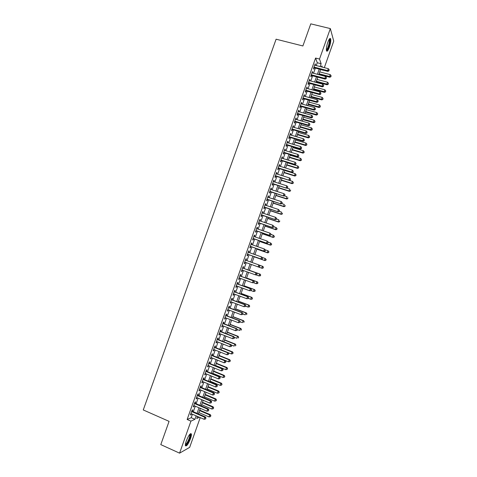 <?xml version="1.0" encoding="UTF-8"?>
<svg xmlns="http://www.w3.org/2000/svg" width="477" height="477" viewBox="0 0 477 477"><rect width="100%" height="100%" fill="white"/><g stroke="black" fill="none" stroke-linecap="round" stroke-linejoin="round"><path stroke-width="0.72" d="M186.304 440.945C188.648 435.251 190.341 432.931 191.384 433.987C191.551 434.917 191.253 436.491 190.49 438.703C188.171 444.361 186.477 446.681 185.404 445.661C185.237 444.737 185.535 443.163 186.304 440.945M327.818 42.274C329.118 38.893 330.06 37.749 330.65 38.84C331.008 40.718 330.567 43.562 329.315 47.372C328.027 50.747 327.085 51.892 326.483 50.806C326.125 48.952 326.566 46.108 327.818 42.274M200.215 417.613L189.667 447.36L179.573 453.15L160.791 444.612L169.079 421.364L143.261 409.946L276.105 39.203L302.889 45.965L310.777 23.85L330.34 28.584L333.739 41.105L324.324 67.651M320.544 69.559L323.382 70.298M192.291 411.287L192.786 409.88L192.124 410.154L190.406 414.984L191.074 414.698L191.402 413.786M195.135 403.268L195.636 401.867L194.98 402.111L193.263 406.935L193.924 406.672L194.258 405.742M197.979 395.26L198.48 393.859L197.83 394.08L196.119 398.897L196.774 398.665L197.114 397.705M200.823 387.258L201.318 385.863L200.686 386.06L198.975 390.872L199.613 390.657L199.964 389.673M203.661 379.269L204.162 377.867L203.53 378.04L201.825 382.852L202.457 382.661L202.814 381.654M206.499 371.285L206.994 369.884L206.374 370.033L204.669 374.839L205.295 374.678L205.659 373.64M209.331 363.307L209.826 361.912L209.218 362.037L207.513 366.831L208.127 366.694L208.503 365.632M212.164 355.335L212.659 353.94L212.056 354.041L210.357 358.835L210.959 358.722L211.347 357.637M214.99 347.375L215.485 345.98L214.894 346.058L213.195 350.845L213.791 350.756L214.185 349.647M217.816 339.421L218.311 338.032L217.727 338.08L216.027 342.868L216.618 342.802L217.017 341.669M220.642 331.473L221.131 330.084L220.559 330.114L218.86 334.896L219.444 334.854L219.855 333.691M223.463 323.537L223.951 322.148L223.385 322.154L221.692 326.93L222.264 326.912L222.681 325.725M226.277 315.607L226.772 314.224L226.211 314.2L224.518 318.97L225.078 318.976L225.508 317.771M229.091 307.689L229.586 306.3L229.038 306.258L227.344 311.022L227.899 311.052L228.334 309.817M231.905 299.771L232.394 298.387L231.858 298.316L230.164 303.08L230.707 303.133L231.154 301.875M234.714 291.864L235.203 290.481L234.672 290.392L232.985 295.144L233.521 295.227L233.974 293.945M237.516 283.97L238.011 282.587L237.486 282.467L235.799 287.22L236.324 287.321L236.789 286.015M240.319 276.076L240.813 274.698L240.301 274.555L238.613 279.301L239.132 279.427L239.603 278.097M243.121 268.193L243.61 266.816L243.109 266.649L241.422 271.389L241.934 271.544L242.411 270.191M245.923 260.311L246.406 258.939L245.911 258.749L244.23 263.489L244.731 263.662L245.22 262.284M248.726 252.416L249.203 251.075L248.714 250.86L247.032 255.594L247.527 255.791L248.016 254.414M251.528 244.534L251.993 243.216L251.516 242.978L249.835 247.706L250.318 247.927L250.807 246.555M254.324 236.652L254.784 235.364L254.313 235.107L252.637 239.83L253.108 240.074L253.597 238.703M257.121 228.781L257.568 227.523L257.109 227.237L255.433 231.959L255.899 232.227L256.387 230.856M259.917 220.923L260.353 219.688L259.899 219.378L258.224 224.095L258.683 224.387L259.172 223.015M262.708 213.07L263.137 211.86L262.69 211.526L261.02 216.236L261.468 216.552L261.951 215.187M265.492 205.217L265.91 204.037L265.48 203.685L263.805 208.389L264.246 208.729L264.735 207.358M268.277 197.383L268.688 196.226L268.265 195.85L266.589 200.549L267.025 200.912L267.508 199.547M271.061 189.548L271.461 188.421L271.043 188.021L269.374 192.714L269.797 193.102L270.28 191.736M273.84 181.725L274.233 180.622L273.822 180.199L272.152 184.891L272.57 185.303L273.053 183.937M276.618 173.908L277 172.835L276.6 172.388L274.931 177.074L275.336 177.51L275.819 176.144M279.391 166.103L279.76 165.054L279.373 164.583L277.709 169.263L278.103 169.723L278.586 168.357M282.163 158.298L282.521 157.279L282.14 156.784L280.476 161.459L280.87 161.941L281.352 160.582M284.93 150.505L285.282 149.51L284.906 148.991L283.249 153.666L283.63 154.172L284.113 152.813M287.697 142.724L288.042 141.752L287.673 141.21L286.015 145.879L286.385 146.403L286.868 145.05M290.457 134.943L290.791 134.001L290.433 133.435L288.776 138.103L289.14 138.652L289.622 137.293M293.218 127.174L293.546 126.256L293.194 125.672L291.542 130.328L291.894 130.901L292.377 129.547M295.978 119.411L296.295 118.517L295.955 117.908L294.297 122.565L294.643 123.161L295.126 121.808M298.733 111.654L299.037 110.789L298.703 110.157L297.052 114.808L297.392 115.428L297.875 114.075M301.482 103.908L301.78 103.068L301.458 102.412L299.806 107.057L300.134 107.701L300.617 106.347M304.231 96.169L304.523 95.352L304.207 94.679L302.555 99.317L302.877 99.979L303.36 98.632M306.979 88.436L306.955 86.945L305.304 91.584L305.62 92.27L306.097 90.922M309.722 80.714L309.698 79.224L308.053 83.857L308.357 84.566L308.834 83.219M312.465 72.993L312.435 71.514L310.795 76.141L311.087 76.869L311.564 75.527M316.263 65.558L317.265 62.737L315.589 58.051L187.145 419.48L191.194 417.691L192.422 414.233M193.31 411.729L195.284 406.183M196.16 403.709L198.14 398.14M199.004 395.695L200.99 390.108M201.849 387.694L203.84 382.083M204.687 379.692L206.69 374.063M207.525 371.708L209.534 366.056M210.363 363.724L212.372 358.054M213.195 355.753L215.216 350.058M216.021 347.787L218.049 342.075M218.848 339.827L220.887 334.097M221.674 331.879L223.713 326.131M224.494 323.937L226.545 318.165M227.308 316.007L229.365 310.211M230.123 308.076L232.192 302.269M232.937 300.158L235.012 294.327M235.745 292.252L237.826 286.397M238.554 284.346L240.641 278.479M241.356 276.451L243.449 270.56M244.158 268.563L246.257 262.654M246.961 260.68L249.054 254.784M249.763 252.78L251.85 246.919M252.566 244.892L254.64 239.06M255.368 237.009L257.431 231.208M258.164 229.139L260.215 223.367M260.955 221.268L262.994 215.532M263.751 213.416L265.778 207.704M266.536 205.563L268.551 199.887M269.32 197.716L271.33 192.07M272.105 189.882L274.102 184.265M274.883 182.059L276.869 176.472M277.662 174.236L279.635 168.685M280.44 166.425L282.402 160.898M283.207 158.62L285.163 153.129M285.979 150.821L287.917 145.36M288.746 143.034L290.672 137.603M291.507 135.253L293.427 129.851M294.267 127.478L296.175 122.106M297.028 119.715L298.924 114.373M299.783 111.952L301.673 106.645M302.537 104.201L304.415 98.924M305.286 96.461L307.152 91.208M308.035 88.722L309.889 83.505M310.783 80.995L312.626 75.807M313.52 73.273L315.357 68.116M315.202 65.283L315.172 63.805L313.532 68.426L313.818 69.183L314.295 67.835M179.573 453.15L190.937 421.137L194.926 419.319L196.154 415.855M187.145 419.48L190.937 421.137M315.589 58.051L319.518 59.059L330.34 28.584M320.121 66.559L321.128 63.733L319.518 59.059M197.049 413.344L199.016 407.787M199.899 405.313L201.878 399.732M202.749 397.281L204.734 391.683M205.593 389.262L207.584 383.645M208.437 381.254L210.435 375.614M211.275 373.252L213.285 367.588M214.113 365.257L216.129 359.575M216.952 357.267L218.973 351.567M219.778 349.289L221.811 343.565M222.61 341.317L224.649 335.575M225.436 333.351L227.481 327.592M228.262 325.397L230.313 319.614M231.083 317.449L233.14 311.648M233.897 309.507L235.966 303.688M236.711 301.577L238.786 295.734M239.526 293.653L241.606 287.792M242.334 285.735L244.421 279.856M245.142 277.829L247.235 271.926M247.945 269.922L250.049 264.002M250.753 262.022L252.846 256.119M253.561 254.116L255.642 248.237M256.364 246.21L258.439 240.366M259.166 238.315L261.229 232.502M261.968 230.427L264.019 224.643M264.765 222.544L266.804 216.796M267.555 214.674L269.588 208.956M270.346 206.809L272.367 201.121M273.136 198.951L275.146 193.298M275.921 191.104L277.918 185.475M278.705 183.263L280.691 177.665M281.484 175.429L283.457 169.866M284.262 167.606L286.224 162.067M287.035 159.783L288.99 154.28M289.807 151.972L291.751 146.505M292.58 144.173L294.512 138.729M295.346 136.374L297.266 130.966M298.107 128.587L300.021 123.209M300.868 120.806L302.77 115.458M303.628 113.037L305.518 107.719M306.383 105.274L308.261 99.985M309.138 97.517L311.004 92.258M311.886 89.765L313.741 84.536M314.635 82.02L316.478 76.827M317.378 74.287L319.214 69.123M197.472 416.421L196.739 418.49L199.416 417.268M322.291 67.126L321.856 65.862L321.48 66.917M320.574 69.475L318.737 74.645M317.837 77.185L315.995 82.384M315.1 84.9L313.246 90.129M312.363 92.627L310.491 97.886M309.615 100.355L307.743 105.65M306.872 108.094L304.982 113.419M304.123 115.839L302.221 121.194M301.369 123.597L299.461 128.981M298.62 131.36L296.694 136.774M295.859 139.129L293.927 144.573M293.099 146.904L291.161 152.378M290.338 154.691L288.388 160.194M287.571 162.484L285.61 168.017M284.805 170.283L282.831 175.852M281.358 180.008L291.751 183.269L292.431 181.349L282.032 178.094L280.053 183.687M279.266 185.905L277.268 191.533M276.487 193.728L274.478 199.386M273.709 201.556L271.687 207.251M270.93 209.397L268.897 215.121M268.146 217.244L266.1 222.997M265.355 225.096L263.304 230.88M262.571 232.955L260.508 238.774M259.774 240.825L257.699 246.675M256.984 248.702L254.897 254.581M254.181 256.584L252.089 262.499M251.385 264.479L249.28 270.405M248.571 272.403L246.478 278.312M245.756 280.339L243.669 286.224M242.936 288.281L240.855 294.148M240.116 296.229L238.047 302.072M237.296 304.189L235.227 310.014M234.469 312.155L232.406 317.956M231.637 320.127L229.586 325.91M228.811 328.104L226.76 333.87M225.973 336.094L223.934 341.842M223.135 344.09L221.107 349.814M220.296 352.098L218.269 357.804M217.452 360.111L215.437 365.793M214.608 368.131L212.599 373.795M211.758 376.162L209.755 381.803M208.908 384.194L206.911 389.816M206.052 392.243L204.067 397.842M203.196 400.292L201.216 405.873M200.334 408.354L198.36 413.917M317.265 62.737L321.128 63.733M191.194 417.691L194.926 419.319M314.951 64.443L315.458 64.574M312.22 72.122L312.727 72.26M309.49 79.814L309.996 79.951M306.753 87.512L307.26 87.649M304.016 95.215L304.523 95.352M301.273 102.931L301.78 103.068M298.53 110.646L299.037 110.789M295.788 118.374L296.295 118.517M293.039 126.107L293.546 126.256M290.29 133.852L290.791 134.001M287.536 141.603L288.042 141.752M284.781 149.361L285.282 149.51M282.02 157.124L282.521 157.279M279.26 164.899L279.76 165.054M276.493 172.68L277 172.835M273.726 180.467L274.233 180.622M270.96 188.26L271.461 188.421M268.187 196.065L268.688 196.226M265.409 203.876L265.91 204.037M262.63 211.693L263.137 211.86M259.852 219.515L260.353 219.688M257.067 227.35L257.568 227.523M254.283 235.191L254.784 235.364M251.492 243.043L251.993 243.216M248.702 250.896L249.203 251.075M245.911 258.761L246.406 258.939M244.23 263.483L244.731 263.662M241.434 271.365L241.934 271.544M238.631 279.248L239.132 279.427M235.829 287.142L236.324 287.321M233.02 295.042L233.521 295.227M230.212 302.949L230.707 303.133M227.398 310.861L227.899 311.052M224.584 318.785L225.078 318.976M221.763 326.715L222.264 326.912M218.943 334.657L219.444 334.854M216.123 342.605L216.618 342.802M213.297 350.559L213.791 350.756M210.464 358.519L210.959 358.722M207.632 366.491L208.127 366.694M204.8 374.469L205.295 374.678M201.962 382.459L202.457 382.661M199.124 390.448L199.613 390.657M196.28 398.456L196.774 398.665M193.435 406.464L193.924 406.672M190.585 414.483L191.074 414.698M313.788 67.704L327.866 71.377L327.616 70.626L314.009 67.078M328.921 70.536L329.196 69.761L328.921 70.536L327.616 70.626L328.307 68.682L314.695 65.152M327.866 71.377L329.017 70.834M329.196 69.761L328.307 68.682M318.839 74.358L329.786 77.238L329.553 76.523L330.221 74.627L319.721 71.878M319.053 73.762L329.553 76.523L330.913 76.719L331.092 75.676L330.823 76.433M330.221 74.627L331.092 75.676M330.913 76.719L329.786 77.238M329.321 39.102L329.47 39.12C330.191 40.163 329.905 42.751 328.605 46.883C327.699 49.31 326.954 50.413 326.363 50.198M326.34 49.739C326.882 49.525 327.49 48.487 328.176 46.627C329.172 43.574 329.529 41.29 329.231 39.788L329.064 39.496M326.566 51.009C327.222 50.586 327.932 49.316 328.701 47.205C329.941 43.419 330.376 40.593 330.018 38.726L329.905 38.482M190.001 434.088L190.198 434.148C190.687 436.181 189.643 439.365 187.079 443.711C186.268 444.826 185.696 445.226 185.356 444.916M185.398 444.451L186.763 443.234C188.814 439.895 189.84 437.057 189.834 434.714L189.703 434.428M185.446 445.81L186.966 444.325C189.512 440.182 190.776 436.658 190.77 433.76L190.705 433.557M311.058 75.39L325.123 79.11L324.867 78.383L311.272 74.788M326.173 78.288L326.447 77.512L326.173 78.288L324.867 78.383L325.558 76.439L311.958 72.862M325.123 79.11L326.274 78.58M326.447 77.512L325.558 76.439M308.327 83.081L322.38 86.85L322.118 86.146L308.53 82.509M323.424 86.051L323.698 85.27L323.424 86.051L322.118 86.146L322.804 84.202L309.215 80.577M322.38 86.85L323.525 86.331M323.698 85.27L322.804 84.202M305.59 90.785L319.638 94.601L319.363 93.915L305.787 90.231M320.669 93.82L320.949 93.039L320.669 93.82L319.363 93.915L320.055 91.972L306.472 88.299M319.638 94.601L320.777 94.094M320.949 93.039L320.055 91.972M302.853 98.495L316.889 102.358L316.609 101.696L303.038 97.964M317.915 101.595L318.195 100.814L317.915 101.595L316.609 101.696L317.294 99.753L303.724 96.032M316.889 102.358L318.028 101.857M318.195 100.814L317.294 99.753M316.173 81.877L327.109 84.793L326.87 84.101L327.538 82.205L317.044 79.42M316.376 81.305L326.87 84.101L328.236 84.286L328.409 83.248L328.14 84.006M327.538 82.205L328.409 83.248M328.236 84.286L327.109 84.793M313.502 89.402L324.432 92.359L324.181 91.685L324.855 89.789L314.367 86.969M313.699 88.853L324.181 91.685L325.552 91.858L325.725 90.827L325.457 91.59M324.855 89.789L325.725 90.827M325.552 91.858L324.432 92.359M310.831 96.938L321.754 99.926L321.492 99.276L322.166 97.38L311.69 94.518M311.016 96.408L321.492 99.276L322.869 99.437L323.036 98.417L322.768 99.174M322.166 97.38L323.036 98.417M322.869 99.437L321.754 99.926M308.154 104.475L319.071 107.504L318.803 106.878L319.477 104.976L309.007 102.084M308.333 103.974L318.803 106.878L320.186 107.021L320.347 106.013L320.079 106.77M319.477 104.976L320.347 106.013M320.186 107.021L319.071 107.504M300.111 106.21L314.134 110.121L313.848 109.483L300.289 105.703M315.16 109.376L315.434 108.601L315.16 109.376L313.848 109.483L314.54 107.54L300.975 103.765M314.134 110.121L315.273 109.632M315.434 108.601L314.54 107.54M305.477 112.023L316.382 115.088L316.108 114.48L316.782 112.578L306.317 109.65M305.65 111.546L316.108 114.48L317.497 114.617L317.658 113.615L317.39 114.373M316.782 112.578L317.658 113.615M317.497 114.617L316.382 115.088M297.368 113.931L311.38 117.897L311.087 117.282L297.535 113.454M312.399 117.169L312.673 116.388L312.399 117.169L311.087 117.282L311.773 115.333L298.226 111.517M311.38 117.897L312.518 117.414M312.673 116.388L311.773 115.333M302.8 119.578L313.699 122.678L313.413 122.094L314.087 120.192L303.628 117.229M302.961 119.119L313.413 122.094L314.808 122.219L314.963 121.224L314.695 121.981M314.087 120.192L314.963 121.224M314.808 122.219L313.699 122.678M294.619 121.659L308.625 125.678L308.321 125.081L294.78 121.206M309.639 124.968L309.913 124.187L309.639 124.968L308.321 125.081L309.013 123.132L295.472 119.268M308.625 125.678L309.758 125.207M309.913 124.187L309.013 123.132M300.116 127.138L311.004 130.281L310.718 129.714L311.392 127.812L300.939 124.807M300.266 126.709L310.718 129.714L312.113 129.827L312.268 128.838L312 129.601M311.392 127.812L312.268 128.838M312.113 129.827L311.004 130.281M291.87 129.398L305.864 133.465L305.554 132.892L292.025 128.969M306.872 132.773L307.146 131.992L306.872 132.773L305.554 132.892L306.246 130.942L292.711 127.031M305.864 133.465L306.997 133M307.146 131.992L306.246 130.942M297.427 134.711L308.315 137.889L308.011 137.346L308.691 135.438L298.25 132.397M297.576 134.299L308.011 137.346L309.418 137.442L309.567 136.464L309.299 137.227M308.691 135.438L309.567 136.464M309.418 137.442L308.315 137.889M289.116 137.143L303.104 141.258L302.782 140.715L289.265 136.738M304.099 140.59L304.38 139.809L304.099 140.59L302.782 140.715L303.473 138.759L289.95 134.794M303.104 141.258L304.231 140.804M304.38 139.809L303.473 138.759M286.361 144.901L300.337 149.062L300.009 148.538L286.498 144.519M301.333 148.413L301.607 147.631L301.333 148.413L300.009 148.538L300.701 146.582L287.19 142.575M300.337 149.062L301.464 148.621M301.607 147.631L300.701 146.582M283.606 152.658L297.57 156.873L297.231 156.373L283.732 152.306M298.554 156.241L298.835 155.46L298.554 156.241L297.231 156.373L297.928 154.417L284.423 150.356M297.57 156.873L298.691 156.438M298.835 155.46L297.928 154.417M280.846 160.427L294.804 164.69L294.452 164.213L280.965 160.099M295.782 164.076L296.056 163.295L295.782 164.076L294.452 164.213L295.15 162.252L281.657 158.149M294.804 164.69L295.919 164.267M296.056 163.295L295.15 162.252M278.085 168.202L292.031 172.513L291.674 172.066L278.192 167.898M293.003 171.923L293.277 171.142L293.003 171.923L291.674 172.066L292.371 170.098L278.884 165.948M292.031 172.513L293.14 172.108M293.277 171.142L292.371 170.098M275.318 175.983L289.253 180.348L275.42 175.703M290.219 179.775L290.499 178.988L290.219 179.775L288.889 179.918L289.587 177.957L276.111 173.753M289.253 180.348L290.362 179.948M290.499 178.988L289.587 177.957M272.552 183.776L286.474 188.188L272.641 183.52M287.434 187.64L286.105 187.783L286.796 185.821L287.864 187.014L287.434 187.64L287.864 187.014M273.333 181.57L286.796 185.821L287.714 186.853M286.474 188.188L287.583 187.801M269.779 191.575L283.696 196.041L269.863 191.349M284.65 195.504L283.314 195.659L284.012 193.692L285.079 194.872L284.65 195.504L285.079 194.872M270.554 189.387L284.012 193.692L284.924 194.717M283.696 196.041L284.799 195.659M267.007 199.38L280.911 203.894L267.078 199.177M281.859 203.381L280.518 203.536L281.215 201.568L282.289 202.737L281.859 203.381L282.289 202.737M267.776 197.222L281.215 201.568L282.134 202.594M280.911 203.894L282.014 203.524M264.228 207.197L278.127 211.758L264.294 207.018M279.063 211.269L277.727 211.424L278.425 209.457L279.504 210.613L279.063 211.269L279.504 210.613M264.991 205.056L278.425 209.457L279.343 210.476M278.127 211.758L279.224 211.4M261.45 215.02L275.336 219.629L261.503 214.865M276.266 219.158L274.925 219.325L275.628 217.345L276.708 218.496L276.266 219.158L276.708 218.496M262.201 212.903L275.628 217.345L276.547 218.371M275.336 219.629L276.427 219.283M258.671 222.848L272.546 227.511L258.713 222.717M273.47 227.058L272.128 227.225L272.826 225.251L273.917 226.384L273.47 227.058L273.917 226.384M259.41 220.756L272.826 225.251L273.75 226.265M272.546 227.511L273.637 227.171M294.738 142.283L305.62 145.497L305.31 144.978L305.984 143.07L295.549 139.999M294.875 141.896L305.31 144.978L306.717 145.068L306.866 144.096L306.598 144.859M305.984 143.07L306.866 144.096M306.717 145.068L305.62 145.497M292.049 149.867L302.919 153.123L302.603 152.622L303.283 150.714L292.854 147.602M292.18 149.504L302.603 152.622L304.016 152.694L304.165 151.734L303.891 152.497M303.283 150.714L304.165 151.734M304.016 152.694L302.919 153.123M289.354 157.458L300.218 160.749L299.896 160.272L300.57 158.358L290.153 155.216M289.479 157.118L299.896 160.272L301.315 160.332L301.458 159.378L301.184 160.141M300.57 158.358L301.458 159.378M301.315 160.332L300.218 160.749M286.659 165.054L297.517 168.387L297.183 167.934L297.863 166.014L287.446 162.836M286.772 164.738L297.183 167.934L298.608 167.976L298.745 167.033L298.477 167.797M297.863 166.014L298.745 167.033M298.608 167.976L297.517 168.387M283.964 172.662L294.81 176.025L294.47 175.596L295.15 173.682L284.745 170.462M284.065 172.37L294.47 175.596L295.901 175.631L296.038 174.689L295.764 175.458M295.15 173.682L296.038 174.689M295.901 175.631L294.81 176.025M281.263 180.27L292.103 183.675L291.751 183.269L293.188 183.293L293.319 182.357L293.051 183.126M292.431 181.349L293.319 182.357M293.188 183.293L292.103 183.675M278.556 187.89L289.39 191.337L289.032 190.949L289.712 189.029L286.755 188.093M278.646 187.646L289.032 190.949L290.475 190.955L290.606 190.037L290.332 190.806M290.475 190.955L289.39 191.337M275.855 195.516L286.677 198.998L286.313 198.635L286.993 196.715L284.268 195.838M275.933 195.302L286.313 198.635L287.756 198.635L287.887 197.716L287.613 198.486M287.756 198.635L286.677 198.998M273.142 203.154L283.958 206.672L283.588 206.332L284.268 204.406L281.782 203.601M273.214 202.958L283.588 206.332L285.037 206.314L285.163 205.408L284.888 206.177M285.037 206.314L283.958 206.672M270.435 210.792L281.239 214.352L280.858 214.036L281.543 212.11L279.242 211.353M270.495 210.625L280.858 214.036L282.318 214L282.438 213.106L282.163 213.875M282.318 214L281.239 214.352M267.716 218.442L278.52 222.038L278.127 221.745L278.812 219.814L276.511 219.05M267.77 218.293L278.127 221.745L279.594 221.698L279.707 220.809L279.439 221.584M279.594 221.698L278.52 222.038M265.003 226.098L275.795 229.729L275.396 229.461L276.082 227.529L273.78 226.76M265.045 225.973L275.396 229.461L276.863 229.401L276.982 228.525L276.708 229.294M276.982 228.525L276.082 227.529L277.137 228.632M276.863 229.401L275.795 229.729M255.887 230.683L269.749 235.399L255.922 230.582M270.668 234.964L269.32 235.137L270.024 233.158L271.115 234.279L270.668 234.964L271.115 234.279M256.62 228.614L270.024 233.158L270.948 234.177M269.749 235.399L270.835 235.072M253.096 238.53L266.953 243.294L253.126 238.452M267.865 242.882L266.518 243.055L267.221 241.076L268.318 242.185L267.865 242.882L268.318 242.185L270.608 242.984L271.675 244.063L271.401 244.832L271.675 244.063M253.824 236.485L267.221 241.076L268.146 242.089M266.953 243.294L268.038 242.978M250.306 246.382L264.151 251.2L250.33 246.329M265.057 250.807L263.709 250.985L264.413 249L265.516 250.097L265.057 250.807L265.516 250.097M251.027 244.355L264.413 249L265.337 250.014M264.151 251.2L265.236 250.89M247.515 254.241L261.348 259.106L247.527 254.211M262.249 258.737L260.895 258.922L261.599 256.936L262.708 258.021L262.249 258.737L262.708 258.021M248.225 252.244L261.599 256.936L262.529 257.944M261.348 259.106L262.428 258.808M262.284 233.76L273.065 237.433L272.659 237.182L273.345 235.25L271.049 234.475M262.32 233.664L272.659 237.182L274.132 237.117L274.245 236.24L273.971 237.015M274.245 236.24L273.345 235.25L274.406 236.342M274.132 237.117L273.065 237.433M259.56 241.434L270.34 245.142L269.922 244.916L270.608 242.984L271.508 243.968M259.589 241.356L269.922 244.916L271.234 244.743M271.401 244.832L270.34 245.142M256.835 249.107L267.603 252.858L267.186 252.655L267.871 250.723L265.313 249.835M256.853 249.06L267.186 252.655L268.664 252.56L268.772 251.707L268.497 252.476M268.772 251.707L268.289 250.932L268.939 251.79M268.664 252.56L267.603 252.858M254.11 256.793L264.872 260.585L264.443 260.4L265.129 258.462L262.302 257.473M254.122 256.769L264.443 260.4L265.927 260.293L266.029 259.446L265.755 260.221M266.029 259.446L265.129 258.462L266.202 259.518M265.927 260.293L264.872 260.585M259.434 266.673L258.081 266.864L244.719 262.106L258.54 267.031L258.081 266.864L258.784 264.878L259.899 265.945L259.434 266.673L259.899 265.945M245.422 260.132L258.784 264.878L259.715 265.88M258.54 267.031L259.619 266.738M263.012 267.973L263.286 267.198L263.012 267.973L261.694 268.157L251.379 264.485L262.135 268.312L261.694 268.157L262.38 266.22L259.303 265.123M263.286 267.198L262.38 266.22L262.821 266.381L263.465 267.263M263.191 268.038L262.135 268.312M256.805 274.674L257.085 273.881L256.805 274.674L255.732 274.955L241.917 270.006M256.62 274.621L255.267 274.812L255.97 272.826L256.435 272.969L242.62 268.014M242.614 268.032L255.97 272.826L256.9 273.828M257.085 273.881L256.435 272.969M256.042 274.877L258.945 275.921L259.631 273.977L260.078 274.12L249.334 270.262M260.543 274.955L260.269 275.73L260.722 275.008L259.631 273.977L249.328 270.28M260.448 275.784L258.945 275.921L260.269 275.73M260.078 274.12L260.722 275.008M253.991 282.623L254.271 281.829L253.991 282.623L252.446 282.772L239.102 277.918M253.8 282.575L252.446 282.772L253.15 280.78L253.627 280.905L239.824 275.897M239.806 275.939L253.15 280.78L254.086 281.782M254.271 281.829L253.627 280.905M253.561 282.73L256.197 283.69L256.882 281.746L257.336 281.865L246.597 277.966M257.795 282.718L257.52 283.493L257.974 282.766L256.882 281.746L246.585 278.008M257.699 283.541L256.197 283.69L257.52 283.493M257.336 281.865L257.974 282.766M251.176 290.576L251.457 289.777L251.176 290.576L249.62 290.737L236.294 285.836M250.98 290.535L249.62 290.737L250.33 288.746L250.813 288.847L237.021 283.785M236.997 283.857L250.33 288.746L251.266 289.742M251.457 289.777L250.813 288.847M251.081 290.6L253.442 291.465L254.128 289.521L254.593 289.617L243.86 285.681M255.04 290.493L254.766 291.268L255.225 290.529L254.128 289.521L243.836 285.747M254.951 291.304L253.442 291.465L254.766 291.268M254.593 289.617L255.225 290.529M248.356 298.536L248.636 297.737L248.356 298.536L246.794 298.715L233.474 293.76M248.159 298.507L246.794 298.715L247.503 296.718L247.998 296.795L234.213 291.68M234.177 291.775L247.503 296.718L248.439 297.708M248.636 297.737L247.998 296.795M248.404 298.399L250.687 299.252L251.373 297.302L251.844 297.374L241.123 293.403M252.285 298.268L252.011 299.049L252.476 298.298L251.373 297.302L241.088 293.492M252.202 299.073L251.158 299.317L252.011 299.049M251.844 297.374L252.476 298.298M245.53 306.502L245.816 305.709L245.53 306.502L243.968 306.693L230.659 301.691M245.333 306.484L243.968 306.693L244.671 304.702L245.178 304.749L231.405 299.586M231.363 299.705L244.671 304.702L245.613 305.685M245.816 305.709L245.178 304.749M245.643 306.186L247.927 307.045L248.618 305.095L249.095 305.143L238.381 301.13M249.531 306.061L249.256 306.836L249.721 306.079L248.618 305.095L238.339 301.243M249.447 306.854L247.927 307.045L249.256 306.836M249.095 305.143L249.721 306.079M242.704 314.48L242.99 313.681L242.704 314.48L241.135 314.689L227.839 309.633M242.501 314.474L241.135 314.689L241.845 312.685L242.358 312.715L228.596 307.498M228.543 307.647L241.845 312.685L242.787 313.675M242.99 313.681L242.358 312.715M242.882 313.979L245.166 314.844L245.852 312.888L246.341 312.918L235.638 308.863M246.77 313.854L246.496 314.635L246.967 313.86L245.852 312.888L235.584 309.007M246.341 312.918L246.967 313.86M239.877 322.464L240.158 321.665L239.877 322.464L238.303 322.685L225.013 317.581M239.669 322.464L238.303 322.685L239.013 320.681L239.532 320.687L225.782 315.416M225.716 315.589L239.013 320.681L239.955 321.665M240.158 321.665L239.532 320.687M240.122 321.778L242.399 322.649L243.091 320.699L243.586 320.699L232.889 316.609M244.009 321.653L243.735 322.434L244.206 321.653L243.091 320.699L232.83 316.77M243.586 320.699L244.206 321.653M237.045 330.46L237.331 329.661L237.045 330.46L235.465 330.692L222.187 325.535M236.836 330.472L235.465 330.692L236.175 328.689L236.705 328.665L222.962 323.346M222.89 323.543L236.175 328.689L237.117 329.667M237.331 329.661L236.705 328.665M237.26 329.541L239.633 330.466L240.325 328.51L240.831 328.486L230.141 324.36M241.243 329.464L240.968 330.245L241.445 329.458L240.325 328.51L230.069 324.545M240.831 328.486L241.445 329.458M234.213 338.455L234.493 337.656L234.213 338.455L232.627 338.706L219.354 333.501M233.998 338.479L232.627 338.706L233.336 336.702L233.873 336.655L220.141 331.282M220.064 331.509L233.336 336.702L234.279 337.68M234.493 337.656L233.873 336.655M234.255 337.263L236.86 338.288L237.552 336.333L238.071 336.285L227.386 332.117M238.476 337.281L238.202 338.068L238.679 337.263L237.552 336.333L227.308 332.332M238.071 336.285L238.679 337.263M231.375 346.463L231.661 345.664L231.375 346.463L229.783 346.725L216.522 341.472M231.154 346.499L229.783 346.725L230.492 344.722L231.041 344.65L217.321 339.225M217.232 339.475L230.492 344.722L231.44 345.694M231.661 345.664L231.041 344.65M231.25 344.99L234.088 346.117L234.785 344.156L235.304 344.09L224.631 339.88M235.704 345.109L235.429 345.891L235.912 345.08L234.785 344.156L224.548 340.119M235.304 344.09L235.912 345.08M214.4 347.453L227.648 352.747L226.939 354.757L213.69 349.45M214.495 347.178L228.203 352.652L227.648 352.747L228.596 353.719L228.31 354.524L228.596 353.719M228.817 353.678L228.203 352.652M226.939 354.757L228.31 354.524M228.25 352.73L231.315 353.952L232.007 351.996L232.537 351.901L221.871 347.655M232.931 352.944L232.657 353.725L233.146 352.902L232.007 351.996L221.781 347.918M232.657 353.725L231.315 353.952M232.537 351.901L233.146 352.902M211.561 355.443L224.798 360.785L224.089 362.794L210.852 357.44M211.669 355.138L225.365 360.666L224.798 360.785L225.752 361.751L225.466 362.556L225.752 361.751M225.979 361.703L225.365 360.666M224.089 362.794L225.466 362.556M218.317 357.672L228.537 361.799L229.228 359.837L229.771 359.724L219.11 355.431M230.158 360.785L229.878 361.566L230.373 360.737L229.228 359.837L219.009 355.723M229.878 361.566L228.537 361.799M229.771 359.724L230.373 360.737M208.723 363.432L221.948 368.828L221.239 370.844L208.014 365.436M208.837 363.104L222.526 368.685L221.948 368.828L222.902 369.794L222.616 370.599L222.902 369.794M223.135 369.735L222.526 368.685M221.239 370.844L222.616 370.599M215.544 365.489L225.758 369.651L226.45 367.689L226.998 367.546L216.349 363.224M227.38 368.632L227.1 369.413L227.601 368.572L226.45 367.689L216.236 363.534M227.1 369.413L225.758 369.651M226.998 367.546L227.601 368.572M205.879 371.434L219.098 376.884L218.383 378.899L205.17 373.437M206.004 371.076L219.682 376.711L219.098 376.884L220.052 377.844L219.766 378.649L220.052 377.844M220.285 377.772L219.682 376.711M218.383 378.899L219.766 378.649M212.766 373.312L222.974 377.51L223.671 375.548L224.226 375.387L213.583 371.017M224.595 376.484L224.321 377.271L224.822 376.419L223.671 375.548L213.463 371.356M224.321 377.271L222.974 377.51M224.226 375.387L224.822 376.419M203.035 379.442L216.242 384.945L215.526 386.96L202.32 381.451M203.166 379.06L216.832 384.748L216.242 384.945L217.196 385.899L216.91 386.71L217.196 385.899M217.434 385.821L216.832 384.748M215.526 386.96L216.91 386.71M209.987 381.141L220.189 385.38L220.881 383.413L221.447 383.228L210.816 378.821M221.817 384.349L221.537 385.136L222.038 384.271L220.881 383.413L210.685 379.185M221.537 385.136L220.189 385.38M221.447 383.228L222.038 384.271M200.185 387.461L213.38 393.012L212.664 395.028L199.469 389.465M200.328 387.05L213.982 392.792L213.38 393.012L214.34 393.966L214.054 394.771L214.34 393.966M214.578 393.877L213.982 392.792M212.664 395.028L214.054 394.771M207.209 388.982L217.399 393.257L218.096 391.289L218.669 391.074L208.044 386.626M219.026 392.219L218.752 393.006L219.259 392.136L218.096 391.289L207.906 387.02M218.752 393.006L217.399 393.257M218.669 391.074L219.259 392.136M197.335 395.487L210.518 401.085L209.802 403.107L196.619 397.496M197.49 395.051L211.132 400.841L210.518 401.085L211.478 402.039L211.192 402.85L211.478 402.039M211.722 401.938L211.132 400.841M209.802 403.107L211.192 402.85M204.424 396.822L214.608 401.139L215.306 399.171L215.884 398.933L205.271 394.449M216.236 400.102L215.962 400.889L216.469 400.006L215.306 399.171L205.122 394.861M215.962 400.889L214.608 401.139M215.884 398.933L216.469 400.006M194.479 403.518L207.656 409.171L206.94 411.192L193.763 405.528M194.646 403.059L208.276 408.902L207.656 409.171L208.616 410.125L208.33 410.93L208.616 410.125M208.86 410.011L208.276 408.902M206.94 411.192L208.33 410.93M201.64 404.675L211.812 409.033L212.509 407.06L213.1 406.803L202.492 402.272M213.446 407.984L213.165 408.777L213.684 407.883L212.509 407.06L202.337 402.713M213.165 408.777L211.812 409.033M213.1 406.803L213.684 407.883M191.623 411.562L204.788 417.262L204.073 419.289L190.907 413.571M191.796 411.073L205.414 416.97L204.788 417.262L205.748 418.21L205.462 419.021L205.748 418.21M205.998 418.09L205.414 416.97M204.073 419.289L205.462 419.021M198.849 412.539L209.015 416.928L209.713 414.954L210.315 414.674L199.714 410.107M210.655 415.878L210.375 416.671L210.894 415.765L209.713 414.954L199.547 410.572M210.375 416.671L209.015 416.928M210.315 414.674L210.894 415.765M189.792 434.32L190.198 434.148"/></g></svg>
